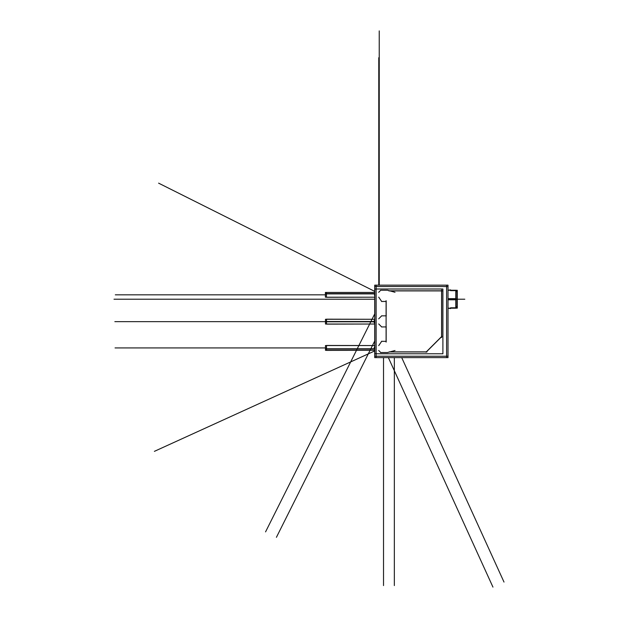 <?xml version="1.0" encoding="UTF-8"?>
<svg xmlns="http://www.w3.org/2000/svg" width="618" height="618" viewBox="0 0 618 618"><rect width="100%" height="100%" fill="white"/><g stroke="black" fill="none" stroke-linecap="round" stroke-linejoin="round"><path stroke-width="0.93" d="M455.837 299.22L455.837 307.795L457.158 306.404L455.837 307.795L455.837 290.645L457.158 292.036L455.837 290.645L455.837 299.22M455.806 307.795L450.561 307.795L455.806 307.795M455.806 290.645L450.561 290.645L455.806 290.645M448.011 286.551L374.724 286.551M446.598 357.621L446.598 285.161M374.724 356.231L448.011 356.231M376.13 285.161L376.13 357.621M389.216 351.966L427.023 351.966M426.057 352.245L441.955 336.346M441.677 337.498L441.677 289.996M442.619 290.815L388.907 290.815M387.331 290.205L395.018 292.268M448.011 285.161L448.011 357.621L374.724 357.621L374.724 285.161L374.724 357.621L448.011 357.621L374.724 357.621L374.724 285.161L448.011 285.161L448.011 357.621L448.011 285.161L374.724 285.161L448.011 285.161M387.331 352.569L395.018 350.514M386.096 300.665L386.096 342.109L386.096 300.665M386.281 301.46L381.553 301.46M378.687 292.314L380.835 290.159M380.618 290.244L387.617 290.244M387.362 290.213L390.058 290.939M388.907 290.908L442.619 290.908M441.584 289.996L441.584 337.498M441.893 336.277L425.987 352.175M427.023 351.874L389.216 351.874M390.058 351.843L387.362 352.561M387.617 352.53L380.618 352.53M380.835 352.615L378.687 350.468M378.703 345.64L381.746 341.213M381.553 341.314L386.281 341.314M386.157 341.607L386.157 326.644M386.281 326.93L381.553 326.93M381.762 327.015L378.687 323.94M378.687 318.834L381.762 315.759M381.553 315.844L386.281 315.844M386.157 316.138L386.157 301.175M374.825 289L374.825 353.782L442.897 353.782L442.897 289L374.825 289M381.746 301.561L378.703 297.142M450.561 308.56L448.011 308.197L456.022 308.197L456.022 298.656L448.011 298.656M450.561 289.881L448.011 290.244L456.022 290.244L456.022 299.784L448.011 299.784M450.429 308.143L457.289 308.143L457.289 290.298L450.429 290.298M457.189 306.559L457.189 299.027L456.022 298.996M455.806 298.988L455.806 307.888M457.158 291.75L457.158 306.69L457.158 291.75M457.189 291.881L457.189 299.413L456.022 299.444M455.806 290.545L455.806 299.452M374.724 293.898L325.4 293.898L325.4 292.445L374.724 292.445L326.451 292.445L326.451 297.297L374.724 297.196L325.4 297.196L325.4 293.627L374.724 293.627M374.724 349.046L325.462 349.046L325.462 345.547L374.724 345.547L326.513 345.454L326.513 350.398L374.724 350.298L325.462 350.298L325.462 348.768L374.724 348.768M374.724 321.8L325.47 321.8L325.47 319.282L374.724 319.282L326.513 319.182L326.513 324.126L374.724 324.025L325.47 324.025L325.47 321.507L374.724 321.507M374.724 299.22L113.998 299.22M448.011 299.22L455.806 299.22M457.158 299.22L456.022 299.22M458.517 299.22L457.289 299.22L458.517 299.22M464.813 299.22L457.289 299.22L464.813 299.22M374.724 293.759L326.451 293.759M374.724 291.372L158.602 183.152L374.724 291.372M374.724 313.89L265.562 531.874L374.724 313.89M379.236 285.161L379.236 30.9L379.236 285.161M374.724 295.852A2.372 2.372 0 0 1 374.724 293.797M325.4 294.825L115.319 294.825L325.4 294.825M374.724 341.005L276.416 537.312M374.724 348.907L326.513 348.907M374.724 350.947L154.392 451.349L374.724 350.947M388.374 357.621L492.955 587.1L388.374 357.621M378.973 285.161L378.973 84.002L378.973 285.161M374.724 349.386A2.372 2.372 0 0 1 374.508 346.791M374.384 347.061A2.372 2.372 0 0 1 374.724 346.466M325.462 347.926L115.048 347.926L325.462 347.926M401.715 357.621L504.002 582.063M374.724 321.654L326.513 321.654M383.523 357.621L383.523 585.578L383.523 357.621M378.772 285.161L378.772 57.729L378.772 285.161M374.021 321.8A2.372 2.372 0 0 1 374.724 319.969M325.47 321.654L114.848 321.654L325.47 321.654M374.724 323.338A2.372 2.372 0 0 1 374.021 321.507M394.346 357.621L394.346 585.578"/></g></svg>
